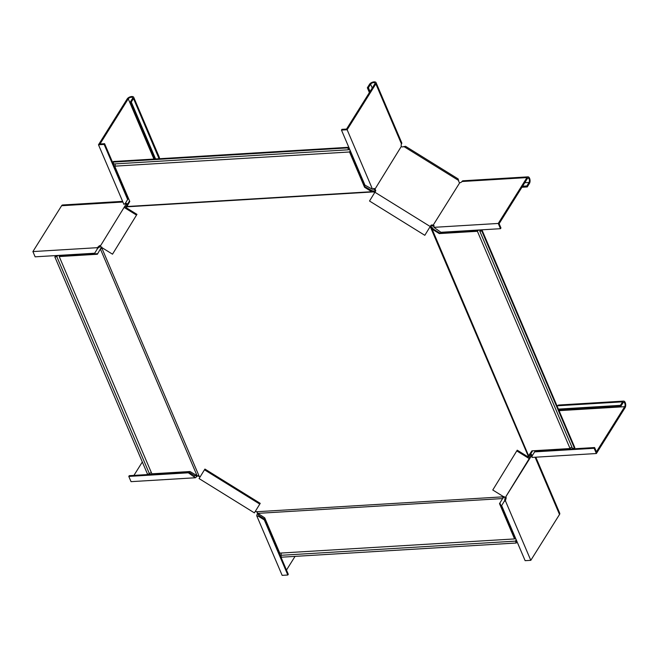 <?xml version="1.0" encoding="UTF-8"?>
<svg xmlns="http://www.w3.org/2000/svg" width="658" height="658" viewBox="0 0 658 658"><rect width="100%" height="100%" fill="white"/><g stroke="black" fill="none" stroke-linecap="round" stroke-linejoin="round"><path stroke-width="0.99" d="M480.965 229.872A2.435 1.217 156.9 0 1 481.014 229.963A2.435 1.217 156.9 0 1 481.014 230.506L482.174 230.432L481.804 231.016L479.781 231.139A1.464 0.732 -23.1 0 0 480.036 230.843A1.464 0.732 -23.1 0 0 480.118 230.349A1.464 0.732 -23.1 0 0 478.917 230.111A1.464 0.732 -23.1 0 0 477.519 230.999A1.464 0.732 -23.1 0 0 477.404 231.287L439.256 233.59L439.618 233.006L433.433 229.165L433.063 229.749L432.199 229.395L430.579 227.15L430.941 226.566L432.257 227.627L431.401 228.079L528.448 456.611L430.217 226.525L374.912 192.235L369.516 201.019L424.813 235.309L430.406 226.229L430.941 226.566M439.256 233.59L433.063 229.749M477.774 230.07A2.435 1.217 156.9 0 0 476.902 230.752L439.618 233.006M431.747 228.688L432.602 228.236L433.433 229.165M432.602 228.236L432.257 227.627M371.128 190.532L370.758 191.116L371.466 191.733L126.936 206.522L129.782 201.471L114.722 166.17L349.513 151.982L364.573 187.275L364.935 186.691L372.329 190.861L372.305 191.823L371.466 191.733M364.573 187.275L370.758 191.116M350.451 151.151A2.435 1.234 86.5 0 1 350.221 152.195L364.935 186.691M349.176 148.157A2.435 1.234 86.5 0 0 349.077 148.157A2.435 1.234 86.5 0 0 348.6 148.387L348.14 147.318L347.778 147.902L348.576 149.777A1.464 0.74 -93.5 0 1 348.732 149.424A1.464 0.74 -93.5 0 1 349.143 149.127A1.464 0.74 -93.5 0 1 349.9 150.106A1.464 0.74 -93.5 0 1 349.727 151.751A1.464 0.74 -93.5 0 1 349.513 151.982M374.205 192.194L373.004 191.865L373.028 190.902L373.867 190.993L374.731 192.523M374.575 191.61L375.101 191.93M372.329 190.861L373.028 190.902M372.305 191.823L373.004 191.865M477.404 231.287L570.067 448.534L531.919 450.845L529.451 455.295L528.596 455.739L432.199 229.395M531.919 450.845L528.596 455.739L529.451 455.295M482.174 230.432L574.837 447.687L574.475 448.271L572.444 448.394L479.781 231.139M571.975 447.292A1.464 0.732 -23.1 0 0 570.182 448.246A1.464 0.732 -23.1 0 0 570.067 448.534M481.804 231.016L574.475 448.271M528.818 456.027L528.448 456.611L528.818 456.027M516.44 540.3A2.435 1.234 -93.5 0 1 516.209 541.345L516.3 543.006L515.502 541.131A1.464 0.74 86.5 0 0 515.707 540.901A1.464 0.74 86.5 0 0 515.888 539.247A1.464 0.74 86.5 0 0 515.124 538.277A1.464 0.74 86.5 0 0 514.721 538.573A1.464 0.74 86.5 0 0 514.564 538.927L499.504 503.633L503.691 496.798L256.562 511.743L255.288 511.406L260.231 503.354L204.926 469.064L199.078 478.58L254.375 512.87L255.008 511.842A1.949 1.382 -148.4 0 1 255.83 511.34M499.504 503.633L502.498 498.772M515.165 537.306A2.435 1.234 -93.5 0 0 515.066 537.306A2.435 1.234 -93.5 0 0 514.589 537.537L499.874 503.041M502.794 497.761L503.288 497.892L502.852 498.32M503.288 497.892L503.748 497.358L503.255 497.226M503.748 497.358L504.192 496.535M529.846 457.598L528.81 456.956L530.118 454.843L531.154 455.492L529.205 458.618L516.777 450.911L517.237 450.179L528.218 456.989L528.637 456.323M528.81 456.956L528.218 456.989L528.448 456.611M100.6 248.88L100.057 249.884L100.584 249.448L197.087 475.709L190.03 471.515L151.883 473.818L59.22 256.562L97.368 254.259L100.781 248.296L100.584 249.448M60.404 255.296A2.435 1.217 -23.1 0 1 60.454 255.386A2.435 1.217 -23.1 0 1 60.454 255.929L97.729 253.675M57.213 255.493A2.435 1.217 -23.1 0 0 56.341 256.176L54.811 256.834L56.843 256.71A1.464 0.732 156.9 0 1 56.95 256.423A1.464 0.732 156.9 0 1 58.356 255.534A1.464 0.732 156.9 0 1 59.557 255.773A1.464 0.732 156.9 0 1 59.475 256.266A1.464 0.732 156.9 0 1 59.22 256.562M101.76 247.03L101.39 248.025L101.595 246.882M100.781 248.296L101.061 247.647M101.118 248.675L101.39 248.025M127.463 205.263L126.517 206.834L373.637 191.897M114.994 163.9A1.464 0.74 -93.5 0 1 114.936 165.948A1.464 0.74 -93.5 0 1 114.722 166.17M348.14 147.318L113.357 161.514L112.987 162.098L113.785 163.974L348.576 149.777M347.778 147.902L112.987 162.098M124.724 206.373L125.76 207.015L127.068 204.909L126.032 204.268L100.082 246.479L112.51 254.185L136.963 214.368L125.991 207.566L126.517 206.834M126.945 205.691L126.739 206.752M54.811 256.834L147.482 474.081L149.506 473.957A1.464 0.732 156.9 0 1 149.621 473.67A1.464 0.732 156.9 0 1 151.414 472.715M149.506 473.957L56.843 256.71M200.155 476.82L197.087 475.709M199.111 476.112L101.579 247.449M514.564 538.927L279.773 553.123L264.713 517.821L257.821 513.363L502.35 498.583M516.3 543.006L281.509 557.194L280.711 555.319A1.464 0.74 86.5 0 0 280.925 555.097A1.464 0.74 86.5 0 0 280.974 553.049M515.502 541.131L280.711 555.319M256.562 511.743L257.821 513.363M531.154 455.492L531.409 455.361A1.949 0.971 156.9 0 1 531.672 455.402M530.118 454.843L530.99 454.382L531.409 455.361M534.617 451.873L594.149 448.279L596.387 453.526L532.034 457.417L532.075 456.019L535.077 451.141L594.61 447.547L596.428 451.816L624.689 406.693A2.435 1.234 86.5 0 0 624.985 403.946A2.435 1.234 86.5 0 0 623.71 402.318A2.435 1.234 86.5 0 0 623.027 402.803L620.823 406.323L558.798 410.074M594.149 448.279L594.61 447.547M532.528 455.287L531.639 455.451L532.051 456.43L531.639 455.451A1.949 0.971 156.9 0 0 531.754 454.793A1.949 0.971 156.9 0 0 530.99 454.382M557.236 406.405L557.639 405.764L622.616 401.832A3.652 1.842 86.5 0 1 623.636 401.1A3.652 1.842 86.5 0 1 625.544 403.535A3.652 1.842 86.5 0 1 625.1 407.664L596.387 453.526M622.616 401.832L620.412 405.353L620.823 406.323M558.379 409.103L620.412 405.353M559.974 410A2.435 1.234 -93.5 0 1 559.711 410.625A1.949 0.971 156.9 0 1 559.242 411.127M557.639 405.764A3.652 1.842 -93.5 0 1 558.658 405.032L623.636 401.1M530.397 454.398L532.651 450.796M505.977 496.477L505.977 496.765A1.949 0.987 -93.5 0 1 505.796 499.183L504.744 499.249L504.809 500.113M516.777 450.911L492.776 489.996L505.204 497.703L505.986 496.486M505.204 497.703L529.205 458.618M531.656 455.484L505.92 496.584M525.133 560.674L530.8 560.336L505.402 500.787L504.176 501.445L501.635 505.591L525.133 560.674M504.637 500.713L504.176 501.445L504.637 500.713M535.094 457.228L559.514 514.474L530.8 560.336M505.796 499.183L505.402 500.787M530.373 453.37A2.435 1.217 156.9 0 1 531.187 453.132M559.514 514.474A3.652 1.826 -23.1 0 0 559.728 513.232L535.818 457.187M530.874 452.556A3.652 1.826 156.9 0 1 531.656 452.391M505.064 497.621A1.949 0.987 -93.5 0 1 504.744 499.249M347.136 129.741L372.535 189.29L364.96 185.169L341.469 130.078L347.136 129.741L375.85 83.879A3.652 1.826 -23.1 0 0 376.063 82.637L401.709 142.761A3.652 1.826 156.9 0 1 401.495 144.003A1.949 0.987 86.5 0 0 401.314 146.421L374.476 189.948L373.637 189.019L374.764 189.093M498.254 223.449L433.893 227.339L440.959 232.29L500.491 228.696L498.254 223.449L526.968 177.586A3.652 1.842 -93.5 0 1 527.987 176.854L463.01 180.786A3.652 1.842 86.5 0 0 461.99 181.518A1.949 0.971 156.9 0 1 459.901 182.751L459.555 182.653A1.949 1.382 -148.4 0 1 458.774 181.386L458.132 178.91L405.567 146.315L403.033 146.824A1.949 1.382 31.6 0 1 401.553 146.693L401.372 146.602M374.912 192.235L375.554 191.207A1.949 1.382 31.6 0 0 375.562 191.198A1.949 1.382 31.6 0 0 374.928 189.216M375.159 191.832A1.949 1.382 31.6 0 0 374.476 189.948M341.469 130.078L341.921 129.346L346.544 129.067L374.797 83.944A2.435 1.217 -23.1 0 0 374.937 83.114A2.435 1.217 -23.1 0 0 372.93 82.711A2.435 1.217 -23.1 0 0 370.602 84.199L368.398 87.711L370.035 91.552M372.535 189.29L373.423 188.838A1.949 0.987 86.5 0 1 373.966 188.443A1.949 0.987 86.5 0 1 374.682 188.953M376.063 82.637A3.652 1.826 -23.1 0 0 373.045 82.036A3.652 1.826 -23.1 0 0 369.549 84.265L367.345 87.777L368.398 87.711M369.393 92.572L367.345 87.777M432.923 225.184A1.949 1.382 -148.4 0 0 430.85 225.497L430.406 226.229A1.949 1.382 -148.4 0 1 432.47 225.916L433.268 225.283A1.949 0.971 156.9 0 1 434.033 225.686A1.949 0.971 156.9 0 1 433.918 226.352L433.893 227.339M432.47 225.916L433.68 226.253L433.268 225.283M430.85 225.497L430.209 226.525M459.712 182.784L433.104 225.275M424.813 235.309L430.036 226.821M500.491 228.696L500.952 227.964L499.126 223.687L527.379 178.557A2.435 1.234 -93.5 0 1 528.061 178.071A2.435 1.234 -93.5 0 1 529.336 179.7A2.435 1.234 -93.5 0 1 529.04 182.447L526.836 185.967L522.584 186.222M527.987 176.854A3.652 1.842 -93.5 0 1 529.896 179.289A3.652 1.842 -93.5 0 1 529.451 183.417L527.247 186.938L526.836 185.967M521.934 187.259L527.247 186.938M129.749 201.389L127.109 205.633M97.252 247.688L97.211 249.086L97.672 248.354L94.67 253.223L35.137 256.826L32.9 251.578L97.252 247.688L98.519 246.627L98.93 247.597L98.124 247.926M97.557 248.535L94.67 253.223M122.906 202.014L61.613 205.724L32.9 251.578M61.613 205.724A3.652 1.842 -93.5 0 1 62.633 204.983L122.627 201.356M100.255 246.594A1.949 0.971 -23.1 0 0 98.93 247.597M100.608 245.393A1.949 0.971 -23.1 0 0 98.519 246.627M125.925 207.525L126.599 206.456M126.032 204.268L126.04 203.98A1.949 0.987 86.5 0 0 125.867 203.75M127.068 204.909L127.084 203.922L126.04 203.98M127.339 204.465L129.552 200.929M125.76 207.015L125.991 207.566M112.51 254.185L136.51 215.1L124.082 207.393M136.51 215.1L136.963 214.368M127.652 199.514L104.161 144.431L98.486 144.768L123.885 204.317L125.11 203.651L128.113 198.782L104.614 143.691L100 143.97L128.252 98.848A2.435 1.217 156.9 0 1 130.58 97.368A2.435 1.217 156.9 0 1 132.595 97.762A2.435 1.217 156.9 0 1 132.447 98.593L130.251 102.113L154.523 159.022M104.161 144.431L104.614 143.691M127.084 203.922A1.949 0.987 86.5 0 0 126.369 203.412A1.949 0.987 86.5 0 0 125.826 203.807L124.773 203.865L125.826 203.807L125.571 202.919L128.113 198.782M125.571 202.919L125.11 203.651L125.571 202.919M159.088 158.751L133.5 98.527A3.652 1.826 156.9 0 0 133.714 97.285A3.652 1.826 156.9 0 0 130.695 96.685A3.652 1.826 156.9 0 0 127.2 98.914L98.486 144.768M133.5 98.527L131.296 102.048L130.251 102.113M155.576 158.956L131.296 102.048M154.301 158.496A2.435 1.217 -23.1 0 0 153.898 158.973A1.949 0.987 86.5 0 0 153.84 159.063M159.146 158.652A3.652 1.826 -23.1 0 0 159.359 157.41L133.714 97.285M260.231 503.354L254.375 512.87M287.826 575.018L282.15 575.363L256.752 515.814L257.146 514.219L258.199 514.153L258.923 515.568L264.787 519.203L288.278 574.286L287.826 575.018L264.327 519.935L264.787 519.203M258.923 515.568L258.471 516.3L264.327 519.935M258.471 516.3L256.752 515.814M257.475 512.697A1.949 0.987 -93.5 0 1 257.146 514.219M286.477 570.067L295.047 556.38M199.793 477.42A1.949 1.382 31.6 0 0 199.818 476.606M259.77 504.086L204.474 469.796M128.795 476.408L131.032 481.656L195.393 477.766L188.328 472.806L188.788 472.074L129.256 475.676L128.795 476.408L188.328 472.806M197.91 475.726A1.949 0.971 -23.1 0 0 196.652 476.705L196.24 475.726L194.645 475.709L188.788 472.074M194.645 475.709L194.192 476.441M196.652 476.705L195.393 477.766M133.936 475.397L142.325 461.99M559.711 410.625L624.689 406.693M529.098 455.797L529.279 456.208M372.239 88.04L370.602 84.199M401.495 144.003L375.85 83.879M403.88 146.537L458.667 180.506M524.788 182.702L529.04 182.447M461.99 181.518L526.968 177.586M153.898 158.973L128.252 98.848M255.016 511.842L255.469 511.11M481.014 229.963L481.237 230.489M529.386 455.558L528.563 456.422M349.077 148.157L348.51 148.19M126.328 207.015L126.747 205.872M60.454 255.386L60.676 255.913M515.066 537.306L514.498 537.339M532.051 456.603L531.911 456.084M504.67 500.491L504.464 500.977M125.127 203.848L124.584 203.947"/></g></svg>
